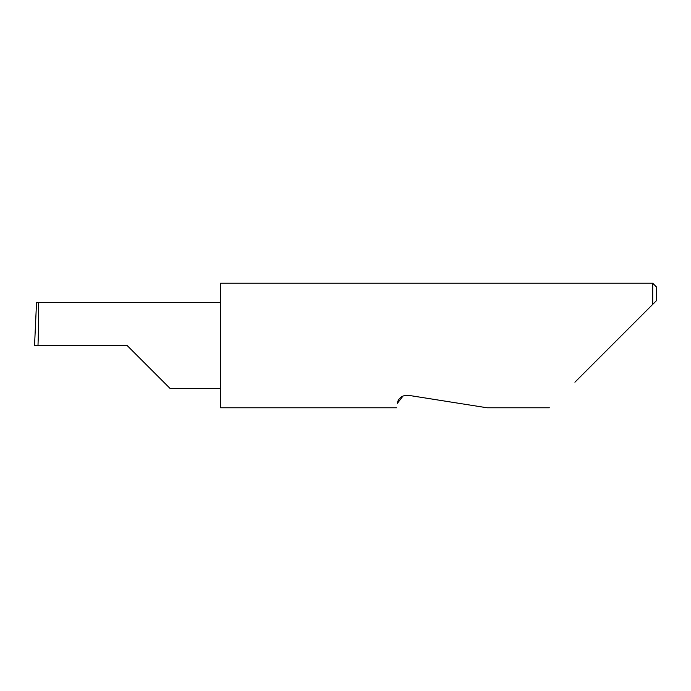 <?xml version="1.0" encoding="UTF-8"?>
<svg xmlns="http://www.w3.org/2000/svg" width="691" height="691" viewBox="0 0 691 691"><rect width="100%" height="100%" fill="white"/><g stroke="black" fill="none" stroke-linecap="round" stroke-linejoin="round"><path stroke-width="1.04" d="M127.109 345.5L170.064 388.454L127.109 345.5L170.064 388.454L127.109 345.5L37.996 345.5C38.808 324.243 38.808 300.62 38.005 302.546L36.528 302.546L34.55 345.5L37.996 345.5M403.052 395.995L397.308 403.397C396.384 409.202 396.384 409.202 397.308 403.397C397.541 401.29 399.718 394.777 408.424 395.321L487.06 407.776L408.424 395.321M574.912 382.201L652.71 304.394L652.71 283.224L220.524 283.224L220.524 407.776L396.617 407.776M34.55 345.5L36.528 302.546M656.45 300.663L652.71 304.394L656.45 300.663L656.45 286.964L652.71 283.224M220.524 302.546L38.005 302.546M170.064 388.454L220.524 388.454M549.336 407.776L487.06 407.776"/></g></svg>
